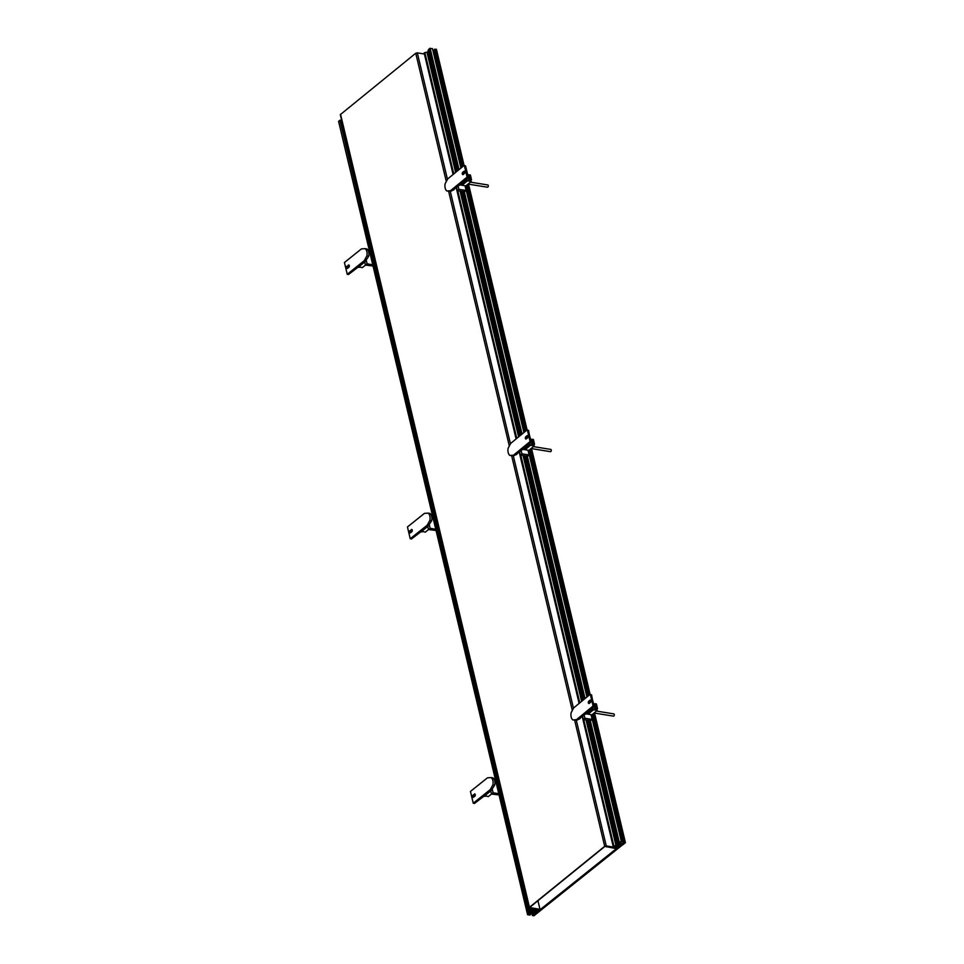 <?xml version="1.0" encoding="UTF-8"?>
<svg xmlns="http://www.w3.org/2000/svg" width="964" height="964" viewBox="0 0 964 964"><rect width="100%" height="100%" fill="white"/><g stroke="black" fill="none" stroke-linecap="round" stroke-linejoin="round"><path stroke-width="1.45" d="M347.414 268.39A1.241 0.759 99.9 0 1 347.655 266.245L348.896 265.245A1.241 0.759 99.9 0 1 349.052 265.148M347.064 266.136A1.241 0.759 -80.1 0 0 347.57 268.293L348.823 267.293A1.241 0.759 -80.1 0 0 348.305 265.136L347.655 266.245M368.682 251.905A6.856 4.23 99.9 0 1 368.694 256.231L366.862 255.906A6.856 4.23 99.9 0 0 366.85 251.592A6.856 4.23 99.9 0 0 365.127 248.64L366.959 248.953A6.856 4.23 99.9 0 1 368.682 251.905M368.694 256.231L364.97 261.895L348.486 274.511L347.245 274.294L344.437 262.509L361.416 248.917L365.127 248.64M347.245 274.294L364.223 260.702L366.862 255.906M365.464 260.919L364.223 260.702M373.044 266.016L365.477 265.1L364.705 262.1M358.114 267.377L359.777 267.257M368.537 251.387L369.61 251.58M372.755 264.799L367.091 263.811L362.247 267.691L358.391 266.582M367.091 263.811L366.115 259.726M365.537 265.112L363.271 266.871M364.055 262.618L364.922 262.774M362.211 264.064L358.5 267.028M447.465 179.376L417.316 52.839L424.401 54.032M531.887 908.16L529.754 907.365L604.982 846.344L614.719 847.464M613.514 847.127L606.248 845.898L576.243 719.975M538.394 909.377L529.682 908.004L529.465 907.305L604.681 846.296L606.248 845.898M529.248 907.726L340.304 114.656L415.749 53.237L417.316 52.839M532.188 912.547L531.212 913.342L535.936 914.161L533.887 915.8L532.429 915.547L534.887 914.426L530.634 913.679L529.911 915.101L527.585 914.703L533.02 912.004A1.446 0.651 -13.4 0 1 533.936 911.329L533.996 911.173A1.711 0.771 -13.4 0 1 533.429 910.763A1.711 0.771 -13.4 0 1 533.622 910.269L533.96 910.004A1.711 0.771 -13.4 0 1 536.129 909.546L539.057 909.51L530.248 907.63L539.985 909.329L539.069 910.51L535.671 909.908L534.177 910.558L537.924 911.414L533.755 912.028L535.839 912.51L534.996 913.185L532.188 912.547M532.044 913.932L532.429 915.547M532.61 914.029L532.875 915.185M533.478 914.173L533.755 915.33M530.2 914.029L530.369 914.74M528.043 914.33L338.569 121.307L527.585 914.703M339.027 120.946L339.641 121.054M528.947 913.607L339.931 120.211L528.537 913.932M339.931 120.211L340.919 120.392L529.935 913.776M530.345 912.86L341.328 119.464L530.152 913.269M529.778 908.028L530.959 912.968M530.911 908.209L531.863 912.233M532.803 908.534L533.2 910.197M533.225 908.606L533.55 909.932M533.646 908.666L533.96 910.004M537.936 900.725L539.985 909.329M534.502 910.149L534.719 911.076M535.321 909.896L535.635 911.233M535.586 909.908L535.864 911.052M537.659 910.257L537.924 911.414M535.647 911.679L535.839 912.51M623.973 842.44L623.25 843.861L618.996 843.114L621.455 842.006L619.129 841.596L619.539 842.114L617.117 843.56L617.731 843.669L617.093 844.886A1.446 0.651 166.6 0 0 616.285 845.573L615.996 845.693A1.711 0.771 166.6 0 0 613.923 846.163L613.586 846.44A1.711 0.771 166.6 0 0 613.393 846.922A1.711 0.771 166.6 0 0 614.044 847.344L616.406 847.754L615.827 848.212L606.549 846.717L616.08 848.597L617.888 847.573L614.14 846.754L616.273 845.958L619.021 846.669L618.069 846.284L619.117 846.018L617.032 845.524L620.768 844.693L618.008 844.609L618.659 843.5L623.383 844.331L625.431 842.693L623.973 842.44L593.282 713.649M464.082 165.447L436.415 49.297L434.499 49.405L462.467 166.784M588.92 695.345L530.284 449.188M525.922 430.884L467.275 184.727M462.913 166.411L434.957 49.044M625.431 842.693L594.547 713.083M590.101 694.381L531.55 448.622M527.091 429.92L468.54 184.16M623.515 842.801L592.836 714.023M588.474 695.719L529.826 449.561M525.464 431.245L466.829 185.088M434.668 50.128L432.836 50.224M623.25 843.861L592.402 714.372M588.04 696.068L529.393 449.911M525.031 431.607L466.395 185.45M462.033 167.146L434.234 50.465M621.455 842.006L591.125 714.686M586.919 696.996L528.127 450.224M523.91 432.535L465.118 185.763M460.9 168.073L432.45 48.61L429.655 48.562L458.587 169.977M619.129 841.596L589.932 719.072M585.04 698.539L526.934 454.598M522.042 434.065L463.925 190.137M459.033 169.604L430.113 48.2M618.671 841.958L589.763 720.59M584.594 698.9L526.754 456.129M521.584 434.439L463.744 191.667M429.775 49.068L428.751 49.285L457.683 170.724M618.177 842.355L589.137 720.494M584.1 699.31L526.139 456.02M521.09 434.848L463.13 191.559M458.081 170.387L429.161 48.959M617.767 842.681L588.63 720.409M583.69 699.647L525.633 455.948M520.681 435.186L462.624 191.475M428.884 49.863L428.1 50.176L456.96 171.315M617.828 843.247L588.558 720.397M583.63 699.695L525.561 455.936M520.632 435.234L462.551 191.462M457.623 170.773L428.823 49.851M617.117 843.56L587.739 720.265M582.967 700.238L524.729 455.803M519.97 435.776L461.732 191.33M428.221 50.682L456.55 171.652M616.827 844.404L587.233 720.18M582.557 700.575L524.223 455.719M519.56 436.114L461.226 191.258M427.944 51.55A1.446 0.651 166.6 0 0 427.269 52.189L426.98 52.309A1.711 0.771 166.6 0 0 424.907 52.767L424.148 52.972L453.104 174.484M613.923 846.163L583.774 719.626M579.786 702.864L520.777 455.153M516.776 438.403L457.767 190.691M453.779 173.93L424.907 52.767M613.502 846.091L583.365 719.554L584.907 718.252L592.149 719.421L591.016 714.661M579.448 703.142L520.355 455.092M516.439 438.668L457.346 190.631M453.442 174.207L424.497 52.695M613.164 846.368L582.16 716.24M579.111 703.419L519.162 451.767M516.102 438.957L456.153 187.305M606.151 846.103L606.332 846.886M619.117 846.018L618.912 845.187M619.924 844.946L619.756 844.247M532.176 913.511L535.526 912.763L536.731 913.535L535.936 914.161L532.176 913.511M535.839 911.715L536.117 912.872M622.491 844.621L619.021 844.103L621.045 844.476L620.84 845.211L622.587 844.97L623.383 844.331L622.383 844.151M535.55 913.318L621.286 844.741L622.467 844.946L536.731 913.535L535.55 913.318M436.053 530.477L428.486 529.561L427.763 526.525M421.111 531.851L422.786 531.718M431.535 515.861L432.607 516.041M435.764 529.272L430.101 528.272L425.257 532.152L421.401 531.043M430.101 528.272L429.125 524.187M428.534 529.573L426.281 531.333M427.064 527.091L427.932 527.236M425.208 528.525L421.509 531.489M410.423 532.851A1.241 0.759 99.9 0 1 410.652 530.706L411.905 529.706A1.241 0.759 99.9 0 1 412.062 529.61M410.062 530.61A1.241 0.759 -80.1 0 0 410.58 532.755L411.821 531.754A1.241 0.759 -80.1 0 0 411.315 529.61L410.652 530.706M431.679 516.379A6.856 4.23 99.9 0 1 431.703 520.693L429.872 520.367A6.856 4.23 99.9 0 0 429.848 516.053A6.856 4.23 99.9 0 0 428.137 513.101L429.968 513.414A6.856 4.23 99.9 0 1 431.679 516.379M431.703 520.693L427.98 526.356L411.483 538.972L410.242 538.756L407.447 526.971L424.413 513.39L428.137 513.101M410.242 538.756L427.221 525.175L429.872 520.367M428.462 525.392L427.221 525.175M499.051 794.939L491.483 794.035L490.772 791.046M484.121 796.312L485.784 796.18M494.544 780.322L495.617 780.503M498.762 793.734L493.098 792.745L488.254 796.613L484.398 795.505M493.098 792.745L492.122 788.66M491.544 794.047L489.278 795.794M490.061 791.552L490.929 791.697M488.218 792.998L484.506 795.963M473.42 797.312A1.241 0.759 99.9 0 1 473.661 795.167L474.915 794.167A1.241 0.759 99.9 0 1 475.059 794.071M473.071 795.071A1.241 0.759 -80.1 0 0 473.577 797.216L474.83 796.216A1.241 0.759 -80.1 0 0 474.324 794.071L473.661 795.167M494.689 780.84A6.856 4.23 99.9 0 1 494.701 785.154L492.869 784.841A6.856 4.23 99.9 0 0 492.857 780.515A6.856 4.23 99.9 0 0 491.134 777.562L492.966 777.888A6.856 4.23 99.9 0 1 494.689 780.84M494.701 785.154L490.977 790.817L474.493 803.434L473.252 803.217L470.444 791.432L487.423 777.852L491.134 777.562M473.252 803.217L490.23 789.636L492.869 784.841M491.471 789.853L490.23 789.636M468.106 176.496L465.07 166.145L468.034 176.557M468.058 184.076L487.471 187.221A1.145 0.687 -80.8 0 0 487.844 184.968L470.408 182.148M463.997 171.291L462.768 172.291A1.241 0.747 -80.8 0 0 463.286 174.448L464.503 173.436A1.241 0.747 -80.8 0 0 463.997 171.291L464.588 171.387A1.241 0.747 99.2 0 1 464.732 171.291M445.163 188.064A6.856 4.145 99.2 0 1 445.127 183.75L447.694 178.93L464.287 165.29L467.094 177.075L450.501 190.715L446.862 191.017A6.856 4.145 99.2 0 1 445.163 188.064M449.923 191.077L446.862 191.017M455.96 187.462L453.417 190.149L450.501 190.715M465.6 166.242L468.347 177.28L467.094 177.075M451.767 190.92L449.947 191.209M462.395 182.172L456.08 187.956M468.347 177.28L462.515 182.666M465.696 166.145L464.287 165.29M464.588 171.387L463.371 172.387A1.241 0.747 99.2 0 0 463.142 174.532M458.045 185.751L458.9 189.33L466.142 190.498L465.01 185.739M459.274 184.763L464.371 185.63M467.902 175.605L468.902 174.773L470.034 179.509L468.95 180.401M464.564 191.788L466.142 190.498M456.466 187.052L457.322 190.619L458.9 189.33M457.322 190.619L464.311 191.752M470.408 180.666L471.529 179.75L470.396 175.014L468.902 174.773M461.901 184.57L460.563 184.269M460.587 184.353L459.418 185.329M470.034 179.509L471.529 179.75M462.069 185.269L467.468 180.822L471.263 181.437L465.865 185.883L462.069 185.269L460.816 184.064M461.828 184.22L467.215 179.786L467.468 180.822M465.817 179.352L467.215 179.786M465.865 179.569L462.443 182.389M471.263 181.437L468.95 180.437L468.227 177.376M468.492 175.111L467.757 174.99M594.113 705.419L591.077 695.08L594.017 705.515M594.065 713.011L613.478 716.144A1.145 0.687 -80.8 0 0 613.851 713.89L596.415 711.071M590.004 700.213L588.775 701.226A1.241 0.747 -80.8 0 0 589.293 703.371L590.51 702.37A1.241 0.747 -80.8 0 0 590.004 700.213L590.595 700.31A1.241 0.747 99.2 0 1 590.739 700.226M571.17 716.999A6.856 4.145 99.2 0 1 571.134 712.673L573.713 707.865L590.293 694.213L593.101 705.997L576.52 719.65L572.869 719.939A6.856 4.145 99.2 0 1 571.17 716.999M575.93 720L572.869 719.939M581.967 716.397L579.424 719.084L576.52 719.65M591.607 695.164L593.547 705.431L594.366 706.202L593.101 705.997M577.773 719.843L575.966 720.144M588.402 711.107L582.087 716.891M594.366 706.202L588.522 711.589M591.715 695.08L590.293 694.213M590.595 700.31L589.378 701.322A1.241 0.747 99.2 0 0 589.161 703.467M584.051 714.673L584.907 718.252M585.293 713.697L590.378 714.565M593.908 704.539L594.909 703.708L596.041 708.432L594.957 709.323M590.571 720.723L592.149 719.421M582.485 715.975L583.328 719.554L590.317 720.686M596.415 709.6L597.535 708.673L596.415 703.949L594.909 703.708M587.919 713.493L586.582 713.191M586.594 713.288L585.425 714.252M596.041 708.432L597.535 708.673M588.076 714.191L593.475 709.757L597.27 710.372L591.884 714.806L588.076 714.191L586.823 712.986M587.835 713.155L593.222 708.721L593.475 709.757M591.824 708.287L593.222 708.721M591.884 708.492L588.45 711.312M597.27 710.372L594.957 709.359L594.234 706.311M594.499 704.045L593.764 703.925M531.116 440.958L528.079 430.619L531.007 441.042M531.068 448.537L550.48 451.682A1.145 0.687 -80.8 0 0 550.842 449.429L533.417 446.609M526.995 435.752L525.778 436.764A1.241 0.747 -80.8 0 0 526.284 438.909L527.513 437.909A1.241 0.747 -80.8 0 0 526.995 435.752L527.597 435.849A1.241 0.747 99.2 0 1 527.73 435.764M508.173 452.526A6.856 4.145 99.2 0 1 508.136 448.212L510.703 443.392L527.296 429.751L530.104 441.536L513.511 455.177L509.86 455.478A6.856 4.145 99.2 0 1 508.173 452.526M512.92 455.538L509.86 455.478M518.969 451.935L516.415 454.61L513.511 455.177M528.597 430.703L530.537 440.97L531.357 441.741L530.104 441.536M514.764 455.382L512.956 455.683M525.404 446.633L519.078 452.429M531.357 441.741L525.513 447.127M528.706 430.619L527.296 429.751M527.597 435.849L526.38 436.861A1.241 0.747 99.2 0 0 526.151 438.994M521.054 450.212L521.91 453.791L529.14 454.96L528.007 450.2M522.283 449.224L527.368 450.104M530.899 440.066L531.911 439.247L533.032 443.97L531.947 444.862L531.224 441.837M527.573 456.261L529.14 454.96M519.476 451.514L520.331 455.08L521.91 453.791M520.331 455.08L527.32 456.213M533.417 445.127L534.526 444.211L533.405 439.488L531.911 439.247M524.91 449.031L523.572 448.73M523.597 448.826L522.416 449.79M533.032 443.97L534.526 444.211M525.079 449.73L530.465 445.296L534.273 445.91L528.875 450.345L525.079 449.73L523.826 448.525M524.826 448.682L530.224 444.247L530.465 445.296M528.826 443.826L530.224 444.247M528.875 444.03L525.452 446.85M531.501 439.584L530.754 439.464M534.273 445.91L531.959 444.898M573.472 708.311L513.246 455.514M510.462 443.85L450.236 191.041M604.681 846.296L574.652 720.229M572.315 710.456L511.643 455.767M509.317 445.995L448.634 191.306M446.308 181.533L415.749 53.237M340.533 114.246L529.465 907.305M532.176 908.425L533.02 912.004M531.923 908.377L532.815 912.113M616.285 845.573L586.377 720.048M581.87 701.141L523.368 455.574M518.873 436.68L460.37 191.113M455.864 172.219L427.269 52.189M615.996 845.693L586.052 719.988M581.605 701.358L523.042 455.526M518.608 436.897L460.033 191.065M455.598 172.435L426.98 52.309M614.49 846.982L614.345 846.38M531.983 912.715L532.164 913.438M462.768 172.291L463.371 172.387M588.775 701.226L589.378 701.322M525.778 436.764L526.38 436.861M531.959 912.739L532.14 913.486"/></g></svg>
